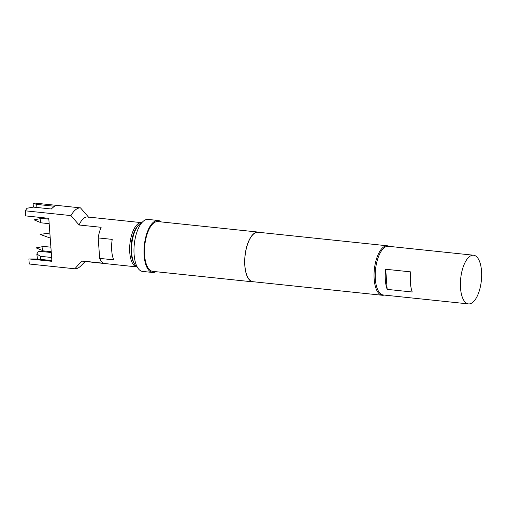<?xml version="1.0" encoding="UTF-8"?>
<svg xmlns="http://www.w3.org/2000/svg" width="507" height="507" viewBox="0 0 507 507"><rect width="100%" height="100%" fill="white"/><g stroke="black" fill="none" stroke-linecap="round" stroke-linejoin="round"><path stroke-width="0.76" d="M48.837 219.157L41.764 218.416A2.224 0.944 96 0 0 41.644 218.422A2.224 0.944 96 0 0 40.579 221.407A2.224 0.944 96 0 0 41.187 222.814A2.224 0.944 96 0 0 41.301 222.846L49.166 223.669M50.896 247.188L43.824 246.446A2.224 0.944 96 0 0 43.703 246.453A2.224 0.944 96 0 0 42.639 249.431A2.224 0.944 96 0 0 43.247 250.845A2.224 0.944 96 0 0 43.361 250.876L51.226 251.7M137.207 266.935A22.251 9.437 -84 0 1 136.985 266.923A22.251 9.437 -84 0 1 129.76 252.518A22.251 9.437 -84 0 1 141.63 222.655A22.251 9.437 -84 0 1 141.846 222.687M88.643 217.269L80.493 207.87A30.597 12.973 -84 0 0 70.948 215.595L79.098 225A22.251 9.437 -84 0 1 87.508 216.983L141.63 222.655M79.098 225L101.147 227.307A22.251 9.437 -84 0 0 98.181 237.916L112.212 239.386A22.251 9.437 96 0 0 111.724 250.623A22.251 9.437 96 0 0 113.714 259.857L99.683 258.386A22.251 9.437 -84 0 0 103.783 263.272L81.741 260.959L74.852 268.786L29.254 264.001L28.88 258.912L51.929 261.327L48.773 218.327L25.724 215.906L25.35 210.817A30.597 12.973 -84 0 1 26.991 208.25L33.335 207.11L51.378 208.998A30.597 12.973 96 0 1 54.718 206.292L36.675 204.403L33.088 203.313A30.597 12.973 -84 0 1 34.894 203.092L80.493 207.87M134.786 264.331L134.108 263.272A21.421 9.082 -84 0 1 131.123 252.334A21.421 9.082 -84 0 1 138.056 225.628L138.937 224.734A22.53 9.557 96 0 0 131.649 252.822A22.53 9.557 96 0 0 134.786 264.331A22.53 9.557 96 0 0 137.112 266.758M141.713 222.846A22.53 9.557 96 0 0 138.937 224.734M387.177 289.377A24.475 10.381 -84 0 1 385.694 269.255L410.752 271.885A24.475 10.381 96 0 0 412.229 292.007L387.177 289.377L385.694 269.255M473.576 255.224L388.394 246.288A24.475 10.381 96 0 0 384.167 247.796A24.475 10.381 96 0 0 375.218 274.42A24.475 10.381 96 0 0 383.286 294.979L468.474 303.908A24.475 10.381 96 0 0 472.701 302.406A24.475 10.381 96 0 0 481.65 275.783A24.475 10.381 96 0 0 473.576 255.224A24.475 10.381 96 0 0 469.349 256.726A24.475 10.381 96 0 0 460.4 283.35A24.475 10.381 96 0 0 468.474 303.908M384.135 295.068A24.868 10.546 -84 0 1 382.246 295.264A24.868 10.546 -84 0 1 374.172 279.167A24.868 10.546 -84 0 1 387.43 245.8A24.868 10.546 -84 0 1 389.243 246.377M155.915 271.701A26.149 11.091 -84 0 1 152.613 272.474A26.149 11.091 -84 0 1 144.127 255.547A26.149 11.091 -84 0 1 158.07 220.463A26.149 11.091 -84 0 1 161.137 221.908M152.613 272.474L142.594 271.422A26.149 11.091 -84 0 1 134.102 254.501A26.149 11.091 -84 0 1 148.05 219.417L158.07 220.463M254.184 281.835A25.033 10.615 -84 0 1 252.949 281.873A25.033 10.615 -84 0 1 244.818 265.668A25.033 10.615 -84 0 1 258.171 232.079A25.033 10.615 -84 0 1 259.369 232.371M252.949 281.873L152.734 271.365A25.033 10.615 -84 0 1 144.603 255.16A25.033 10.615 -84 0 1 157.956 221.572L258.171 232.079M382.246 295.264L252.968 281.708A24.868 10.546 -84 0 1 244.894 265.611A24.868 10.546 -84 0 1 258.152 232.244L387.43 245.8M136.985 266.923L82.869 261.244A22.251 9.437 -84 0 1 81.741 260.959M51.879 260.566L37.15 259.02L30.712 258.95A25.591 10.85 -84 0 1 29.938 259.02M51.283 252.53L38.431 251.187A25.591 10.85 -84 0 1 36.808 254.013L40.49 256.32L51.651 257.486M33.367 207.11L33.088 203.313M37.499 259.058L36.808 254.013M85.201 261.492L80.898 265.852A30.597 12.973 -84 0 1 74.852 268.786M70.948 215.595L25.35 210.817M98.181 237.916L99.683 258.386M40.718 259.394L40.49 256.32M36.903 207.483L36.675 204.403M41.187 222.814L34.051 219.848L41.644 218.422M43.247 250.845L36.111 247.879L43.703 246.453M50.218 238.037L40.091 234.386L49.857 233.043"/></g></svg>
